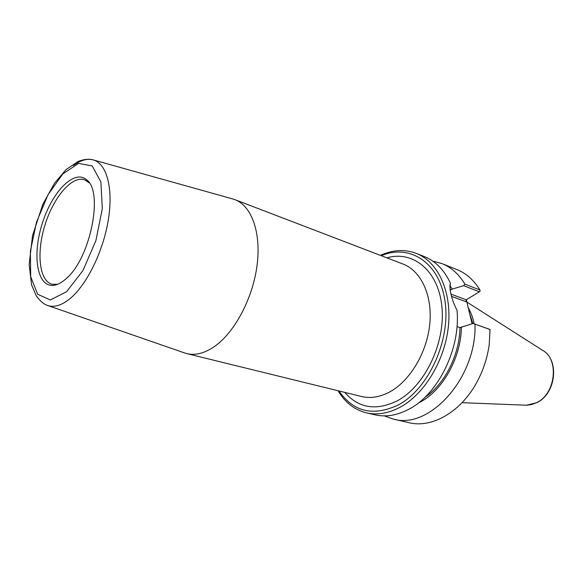 <?xml version="1.0" encoding="UTF-8"?>
<svg xmlns="http://www.w3.org/2000/svg" width="583" height="583" viewBox="0 0 583 583"><rect width="100%" height="100%" fill="white"/><g stroke="black" fill="none" stroke-linecap="round" stroke-linejoin="round"><path stroke-width="0.87" d="M184.075 352.766L186.815 353.611C195.414 355.674 204.699 353.262 214.661 346.375C234.738 332.295 252.782 298.372 257.045 265.513C261.366 232.61 251.601 205.85 234.978 199.67L232.253 198.803M381.304 255.718C409.506 243.57 439.473 262.277 445.004 301.214C450.885 339.984 428.694 388.744 398.546 404.828C373.433 416.685 353.582 412.064 338.985 390.974M66.127 278.681C61.645 282.704 57.411 284.934 53.417 285.371C37.035 287.135 32.08 255.39 42.158 223.843C51.858 192.171 74.026 168.91 86.481 179.702C103.869 191.275 90.394 258.663 66.127 278.681M57.564 284.315L51.974 284.234C39.083 280.751 36.306 252.366 45.059 224.754C53.607 197.069 72.066 175.323 84.652 179.819L89.286 182.931M451.519 296.353L465.89 301.659L466.247 299.786L450.95 294.109M472.062 323.769L466.349 299.728M456.999 326.502L459.994 327.646L473.083 323.478L490.026 329.453L489.254 344.422C487.541 356.767 483.868 368.5 478.235 379.62C462.45 411.19 432.36 428.694 408.872 422.668L393.226 419.046L384.35 415.883M449.989 288.046L450.426 283.243C449.763 285.247 449.785 288.126 450.484 291.894C451.585 297.804 453.763 303.954 457.028 310.345C460.665 348.634 438.073 394.305 408.96 409.193C397.191 415.417 385.866 417.297 375.007 414.826L366.423 412.844C377.267 415.307 388.584 413.391 400.375 407.094C424.81 393.838 445.281 359.653 448.48 325.321C451.745 290.953 437.695 261.716 416.313 253.386C404.77 249.05 392.818 249.713 380.444 255.383M450.142 289.656L450.834 289.911L452.197 289.066L463.616 285.699L479.445 291.791L466.247 299.786M432.783 261.104L441.878 263.574L456.795 269.514C466.145 273.267 473.862 280.095 479.94 289.984L480.115 291.172L479.445 291.791M338.089 390.756C345.019 402.459 354.464 409.827 366.423 412.844M450.426 283.243C444.268 270.009 435.632 261.148 424.504 256.651L416.313 253.386M473.083 323.478L490.186 329.577M475.021 324.286C476.77 377.966 429.146 430.13 393.226 419.046M441.878 263.574C451.213 267.32 458.901 274.192 464.935 284.183L463.616 285.699M479.94 289.984L464.935 284.183M469.038 311.694L472.842 323.55M467.93 307.248C470.853 312.065 472.922 317.597 474.147 323.849C472.922 317.597 470.853 312.065 467.93 307.248M459.994 327.646C459.542 354.989 444.581 384.328 424.839 397.402M461.401 326.823C461.189 358.326 441.827 392.046 418.426 402.962M450.214 286.107L452.197 289.066M450.04 288.694L450.834 289.911M234.978 199.67L403.013 264.033C420.817 270.716 432.44 294.881 429.839 323.317C427.288 351.731 410.57 380.225 390.406 391.543C380.393 397.067 370.773 398.728 361.555 396.513L186.815 353.611M344.772 392.395C358.742 408.362 376.385 411.095 397.701 400.608C425.043 385.829 445.66 342.644 441.899 306.622C438.416 270.468 412.917 250.165 386.872 257.846M46.647 305.098L48.054 305.616C54.882 307.678 62.6 305.011 71.206 297.607C87.734 283.185 103.643 250.012 108.46 218.997C113.335 187.937 106.645 163.918 93.608 160.012C87.472 158.241 80.767 160.07 73.516 165.499M66.535 291.748L50.335 299.954L37.647 294.269L30.695 276.677L30.389 251.047L36.525 222.116L47.966 194.831L62.818 173.931L78.559 163.415L92.231 165.944L100.881 181.889L102.317 208.641L95.896 240.611L82.961 270.563L66.535 291.748M465.89 301.659L466.364 300.966M526.522 405.207L536.651 402.722C556.073 394.028 559.95 359.514 542.299 350.143C559.614 358.982 555.759 394.297 536.265 402.809L531.499 404.58L526.675 405.207L462.042 402.7M233.411 199.131L93.608 160.012C89.695 158.685 84.579 159.13 78.275 161.345L66.068 169.587L54.503 183.23L42.821 204.349L32.539 235.612L29.15 264.704L31.591 284.919L36.277 295.873C40.205 301.251 44.133 304.501 48.054 305.616L185.212 353.16M88.244 181.932L86.481 179.702M56.136 284.54L53.417 285.371M54.707 284.978L55.108 285.087M87.319 180.766L87.712 180.905M542.299 350.143L466.589 301.877"/></g></svg>
